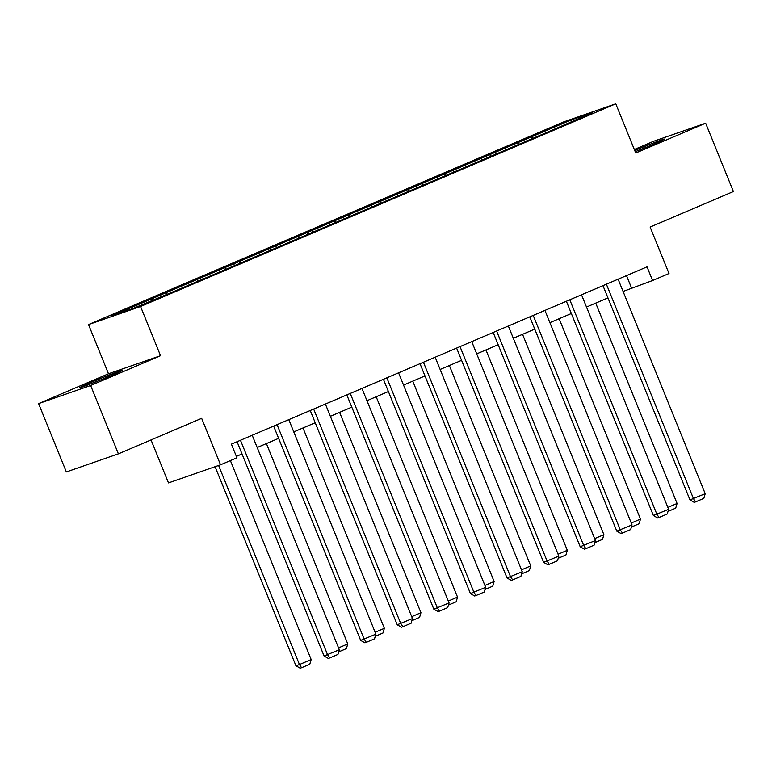 <?xml version="1.0" encoding="UTF-8"?>
<svg xmlns="http://www.w3.org/2000/svg" width="772" height="772" viewBox="0 0 772 772"><rect width="100%" height="100%" fill="white"/><g stroke="black" fill="none" stroke-linecap="round" stroke-linejoin="round"><path stroke-width="1.16" d="M111.95 375.231A23.025 0.685 -22.1 0 0 122.314 370.386A23.025 0.685 -22.1 0 0 111.38 374.179A23.025 0.685 -22.1 0 0 90.006 382.864A23.025 0.685 -22.1 0 0 79.651 387.708A23.025 0.685 -22.1 0 0 90.585 383.916A23.025 0.685 -22.1 0 0 111.95 375.231M635.221 151.698A23.025 0.685 -22.1 0 0 654.241 143.93A23.025 0.685 -22.1 0 0 664.605 139.076A23.025 0.685 -22.1 0 0 634.748 150.521M151.042 439.924L168.489 482.896L220.531 464.802L236.956 457.806L231.407 444.132L647.033 266.851L652.581 280.525L669.006 273.52L650.13 227.045L733.4 191.533L705.647 123.192L653.604 141.276L634.333 149.498M38.6 403.602L66.353 471.943L118.396 453.849L90.652 385.508L160.547 355.699L140.562 306.494L88.519 324.578L108.495 373.783L38.6 403.602L90.652 385.508M140.562 306.494L615.776 103.795L563.724 121.889L88.519 324.578M571.319 119.863L111.593 315.951L132.967 308.52L177.985 289.732L557.963 127.65L592.703 112.432L571.319 119.863L571.405 121.513M165.536 292.935L166.82 294.084M188.059 283.334L189.333 284.482M202.129 277.331L203.412 278.48M224.642 267.73L225.926 268.868M238.722 261.727L240.005 262.866M261.235 252.126L262.519 253.264M275.315 246.123L276.588 247.262M297.828 236.512L299.111 237.66M311.898 230.51L313.181 231.658M334.421 220.908L335.695 222.046M348.49 214.905L349.774 216.044M371.004 205.304L372.287 206.442M385.083 199.301L386.367 200.44M407.597 189.69L408.88 190.838M421.676 183.688L422.95 184.836M444.19 174.086L445.473 175.225M458.259 168.084L459.543 169.222M480.782 158.482L482.066 159.621M494.852 152.48L496.135 153.618M517.375 142.868L518.649 144.017M531.445 136.866L532.728 138.014M220.531 464.802L201.666 418.337L118.396 453.849M615.776 103.795L635.752 153.001L705.647 123.192M623.091 291.44L652.581 280.525M236.377 456.377L242.032 453.965M257.182 447.509L278.624 438.361M293.775 431.895L315.217 422.757M330.368 416.291L351.81 407.143M366.951 400.687L388.393 391.539M403.544 385.074L424.986 375.935M440.137 369.47L461.579 360.321M476.729 353.865L498.172 344.717M513.312 338.261L534.755 329.113M549.905 322.648L571.348 313.5M586.498 307.044L607.94 297.895M151.466 298.947L152.75 300.086M626.507 275.604L631.486 287.85M526.311 138.651L527.035 140.436M489.718 154.255L490.442 156.05M453.125 169.869L453.849 171.654M416.542 185.473L417.266 187.258M379.949 201.077L380.673 202.862M343.357 216.691L344.08 218.476M306.764 232.295L307.488 234.08M270.171 247.899L270.904 249.684M233.588 263.513L234.312 265.298M196.995 279.117L197.719 280.902M160.402 294.721L161.126 296.506M160.547 355.699L108.495 373.783M618.111 279.184L705.212 493.694L689.975 499.918L694.231 502.35L695.64 501.858L693.488 498.693L606.387 284.192M602.971 285.65L689.975 499.918M705.212 493.694L703.842 498.365L695.64 501.858M595.723 303.107L677.083 503.469L675.712 508.14L668.002 511.431M667.857 507.407L677.083 503.469M581.528 294.798L668.629 509.298L653.382 515.522L657.638 517.954L659.047 517.472L656.895 514.297L569.794 299.797M566.378 301.254L653.382 515.522M668.629 509.298L667.259 513.969L659.047 517.472M544.936 310.402L632.036 524.902L616.789 531.126L621.045 533.568L622.454 533.076L620.312 529.91L533.211 315.401M529.785 316.867L616.789 531.126M632.036 524.902L630.666 529.573L622.454 533.076M559.131 318.711L640.49 519.073L639.119 523.744L631.409 527.035M631.264 523.011L640.49 519.073M522.548 334.324L603.897 534.678L602.527 539.348L594.816 542.639M594.672 538.615L603.897 534.678M508.343 326.006L595.444 540.516L580.197 546.74L584.452 549.172L585.861 548.68L583.719 545.514L496.618 331.014M493.192 332.471L580.197 546.74M595.444 540.516L594.073 545.186L585.861 548.68M471.75 341.62L558.851 556.12L543.613 562.344L547.869 564.776L549.268 564.293L547.126 561.119L460.025 346.618M456.609 348.075L543.613 562.344M558.851 556.12L557.481 560.79L549.268 564.293M435.167 357.224L522.268 571.724L507.021 577.948L511.276 580.39L512.685 579.897L510.533 576.732L423.432 362.222M420.016 363.689L507.021 577.948M522.268 571.724L520.888 576.394L512.685 579.897M485.955 349.928L567.314 550.291L565.944 554.962L558.233 558.252M558.088 554.228L567.314 550.291M449.362 365.532L530.721 565.895L529.351 570.566L521.64 573.857M521.496 569.832L530.721 565.895M412.769 381.146L494.128 581.499L492.758 586.17L485.048 589.461M484.903 585.437L494.128 581.499M376.176 396.75L457.535 597.113L456.165 601.784L448.455 605.074M448.31 601.05L457.535 597.113M339.593 412.354L420.952 612.717L419.582 617.388L411.862 620.678M411.727 616.654L420.952 612.717M303 427.968L384.36 628.321L382.989 632.992L375.279 636.282M375.134 632.258L384.36 628.321M266.408 443.572L347.767 643.935L346.396 648.605L338.686 651.896M338.541 647.862L347.767 643.935M398.574 372.828L485.675 587.338L470.428 593.562L474.683 595.994L476.092 595.501L473.94 592.336L386.849 377.836M383.423 379.293L470.428 593.562M485.675 587.338L484.305 592.008L476.092 595.501M361.981 388.441L449.082 602.942L433.835 609.166L438.091 611.598L439.5 611.115L437.357 607.94L350.256 393.44M346.831 394.897L433.835 609.166M449.082 602.942L447.712 607.612L439.5 611.115M325.388 404.046L412.489 618.546L397.242 624.77L401.508 627.211L402.907 626.719L400.764 623.554L313.664 409.044M310.248 410.511L397.242 624.77M412.489 618.546L411.119 623.216L402.907 626.719M288.805 419.65L375.896 634.159L360.659 640.384L364.915 642.815L366.324 642.323L364.172 639.158L277.071 424.658M273.655 426.115L360.659 640.384M375.896 634.159L374.526 638.83L366.324 642.323M252.212 435.263L339.313 649.763L324.066 655.988L328.322 658.419L329.731 657.937L327.579 654.762L240.478 440.262M237.062 441.719L324.066 655.988M339.313 649.763L337.943 654.434L329.731 657.937M215.099 466.693L295.937 665.763L299.449 664.538L218.611 465.477M230.394 460.604L311.174 659.539L309.804 664.209L301.591 667.712L300.192 668.205L295.937 665.763M301.591 667.712L299.449 664.538L311.174 659.539"/></g></svg>
